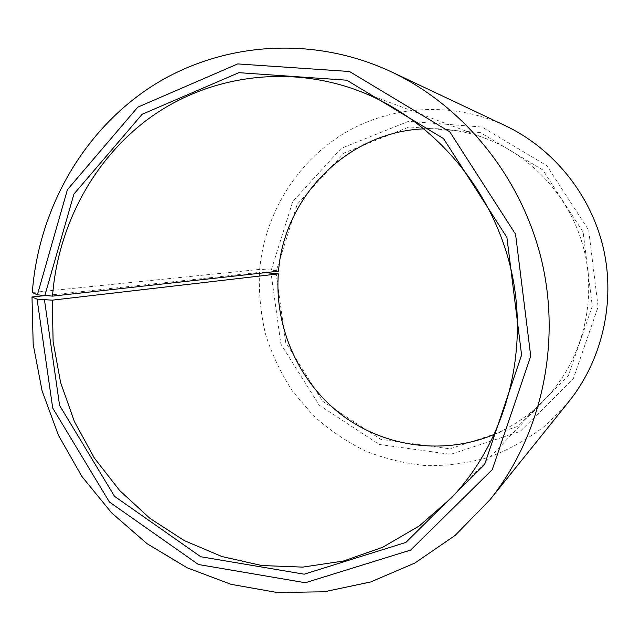 <?xml version="1.0" encoding="UTF-8"?>
<svg xmlns="http://www.w3.org/2000/svg" width="640" height="640" viewBox="0 0 640 640"><rect width="100%" height="100%" fill="white"/><g stroke="black" fill="none" stroke-linecap="round" stroke-linejoin="round"><path stroke-width="0.48" stroke-dasharray="3.2 2.4" d="M424.264 128.832C445.184 127.84 465.648 131.048 485.648 138.456C534.032 156.648 572.696 200.648 584.752 252.712C596.656 304.808 581.112 361.28 545.544 398.784C530.784 414.192 513.784 426.016 494.528 434.264M278.536 271.208L276.344 270.672L297.184 204.336L344.128 152.976L409.2 126.936L480.248 132.528L542.792 169.952L583.168 232.224L592.272 306.208L568.28 375.88L517.024 426.64L449.952 448.832L380.824 439.36L322.656 401.28L285.664 342.352L276.12 273.4M276.344 270.672L271.256 270.08L292.76 201.504L341.232 148.352L408.512 121.344L482.056 127.048L546.848 165.728L588.688 230.208L598.104 306.84L573.208 378.976L520.104 431.464L450.672 454.344L379.192 444.464L319.104 405.048L280.896 344.144L271.024 272.896M271.256 270.08L259.672 269.408C264.728 214.48 295.84 162.872 343.28 133.856C390.8 105.112 452.848 101.096 505.432 125.744M568.88 401.576L545.912 425.176C528.608 438.648 509.856 449.248 489.664 456.992C468.976 462.976 447.968 465.872 426.64 465.656C405.456 463.68 385.016 458.784 365.328 450.968C346.352 441.6 329.032 429.808 313.368 415.616L292.864 391.648C281.264 373.976 272.216 355.072 265.736 334.944C260.808 314.376 258.712 293.528 259.432 272.392L44.048 295.696M265.408 272.656L259.432 272.392M259.672 269.408L32.296 292.52M451.464 497.848L545.544 398.784M357.744 90.464L485.648 138.456"/><path stroke-width="0.96" d="M44.048 295.696L32 297L33.184 344.304L42.08 390.824L58.432 435.256L81.808 476.344L111.608 512.864L147.072 543.704L187.248 567.824L231.04 584.328L277.176 592.496L324.224 591.792L370.648 581.968L414.832 563.056L455.104 535.432L489.888 499.848C540.576 436.704 561.256 346.44 542.112 262.52C522.656 178.672 464.616 106.52 391.432 71.872C311.536 34.472 219.392 42.456 150.616 87.064C81.92 132.144 38.544 210.184 32.296 292.52L37.368 294.84L52.504 296.12L278.536 271.208C284.048 196.824 347.784 131.688 424.264 128.832M52.504 296.12C58.04 224.824 94.336 157.24 152 116.256C209.8 75.688 287.464 64.4 357.744 90.464C431.6 118.144 492.032 187.392 511.064 269.664C529.896 351.984 505.8 440.672 451.464 497.848L419.16 526.016L382.736 547.248L343.496 561.024L302.76 567.112L261.856 565.536L222 556.56L184.352 540.632L149.936 518.36L119.656 490.512L94.272 457.936L74.416 421.584L60.584 382.464L53.12 341.632L52.232 300.176L278.32 273.88L265.408 272.656M494.528 434.264C443.872 455.664 384.352 447.2 341.48 414.72C298.688 382.024 274.472 327.608 278.32 273.88M391.432 71.872L505.432 125.744C553.608 148.608 590.992 194.856 603.432 248.416C615.64 302.024 602.232 359.96 568.88 401.576L489.888 499.848M37.368 294.84L67.4 189.728L137.76 107.168L237.744 63.92L349.464 71.496L449.8 131.856L515.552 234.224L530.736 356.136L492.264 469.64L410.624 550.088L305.328 582.736L198.416 564.504L109.384 501.976L52.696 408.032L37.08 299.136L52.232 300.176M32 297L37.08 299.136M44.76 295.792L73.928 194.064L142.112 114.296L238.848 72.672L346.76 80.2L443.536 138.6L506.92 237.424L521.592 355.04L484.576 464.624L405.864 542.44L304.176 574.192L200.76 556.744L114.528 496.336L59.584 405.408L44.48 299.96"/></g></svg>
